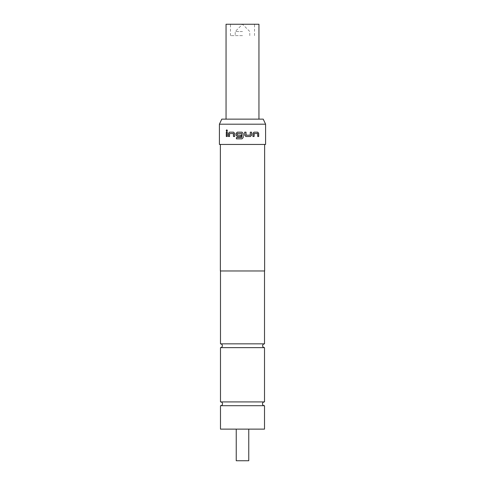 <?xml version="1.0" encoding="UTF-8"?>
<svg xmlns="http://www.w3.org/2000/svg" width="485" height="485" viewBox="0 0 485 485"><rect width="100%" height="100%" fill="white"/><g stroke="black" fill="none" stroke-linecap="round" stroke-linejoin="round"><path stroke-width="0.36" stroke-dasharray="2.42 1.82" d="M226.841 131.441L227.489 130.623L226.841 129.798M264.513 343.847L220.487 343.847M220.736 401.919A1.898 1.898 0 0 0 220.614 401.919L264.386 401.919L220.614 401.919A1.898 1.898 0 0 0 220.487 401.919L264.513 401.919A1.898 1.898 0 0 0 264.264 401.919M242.5 31.525L235.225 31.525L242.5 31.525M242.5 35.635L230.478 35.635L242.5 35.635M242.5 119.14L258.948 119.14L242.5 119.14M258.948 24.25L226.052 24.25M248.763 460.75L236.237 460.75M220.487 429.122L264.513 429.122M220.36 144.445L264.64 144.445L220.36 144.445M220.487 347.642L264.513 347.642M220.736 405.709A1.898 1.898 0 0 1 220.487 405.709L264.513 405.709A1.898 1.898 0 0 1 264.264 405.709M242.5 270.969L264.513 270.969L242.5 270.969M263.228 119.14L221.772 119.14M265.592 144.445L219.408 144.445M219.408 124.202L265.592 124.202M264.64 270.969L220.36 270.969M227.374 136.503L227.374 132.162M229.599 136.503L229.532 133.581M229.672 133.49L233.418 133.49M234.728 136.503L234.685 133.405M234.728 133.405L233.582 132.162M237.353 133.49L241.609 133.49M237.262 135.085L237.292 133.581M241.093 136.503L241.093 135.176M236.419 137.522L241.609 137.522M245.877 136.503L244.652 135.26L244.664 132.162M250.272 132.162L250.315 135.085M246.053 135.176L250.187 135.176M254.098 133.49L257.644 133.49M257.626 136.503L257.626 133.581M253.94 132.162L252.915 133.405M252.861 136.503L252.861 133.405M249.775 35.635L249.775 31.525L242.5 24.25L235.225 31.525L235.225 35.635M230.478 35.635L230.478 24.25M220.614 405.715L264.386 405.715L220.614 405.715M254.522 35.635L254.522 24.25"/><path stroke-width="0.73" d="M226.841 129.798L226.289 130.623L226.841 131.441M227.41 130.623L226.792 129.798L226.204 130.623L226.798 131.447L227.41 130.623M220.487 347.642C221.651 347.515 222.282 346.884 222.385 345.744C222.282 344.599 221.651 343.968 220.487 343.847L264.513 343.847C263.349 343.968 262.718 344.599 262.615 345.744C262.718 346.884 263.349 347.515 264.513 347.642L220.487 347.642L220.487 401.919L264.513 401.919L264.513 347.642M264.264 401.919A1.898 1.898 0 0 0 262.488 403.817A1.898 1.898 0 0 0 264.264 405.709M220.736 401.919A1.898 1.898 0 0 1 222.512 403.817A1.898 1.898 0 0 1 220.736 405.709M226.052 119.14L226.052 24.25L258.948 24.25L258.948 119.14M236.237 429.122L236.237 460.75L248.763 460.75L248.763 429.122M221.772 119.14L263.228 119.14L265.592 124.202L219.408 124.202L221.772 119.14M220.36 144.445L220.36 270.969L264.64 270.969L264.64 144.445M254.085 133.581L257.644 133.49L257.711 136.503L258.687 136.503L258.687 133.405L257.777 132.162L254.007 132.162L252.915 133.405L252.915 136.503L254.085 136.503L254.158 133.49M250.399 136.503L251.551 135.26L251.551 132.162L250.315 132.162L250.23 135.176L246.071 135.176L245.986 132.162L244.664 132.162L244.664 135.26L245.895 136.503L250.399 136.503M241.694 137.431L241.694 133.581L241.694 137.431M241.603 133.49L237.262 133.581L237.353 135.176L241.081 135.176L241.081 136.503L237.317 136.503L236.116 135.26L237.347 136.503L241.081 136.503M241.603 137.522L236.419 137.522L236.419 138.849L241.924 138.849L243.167 137.613L243.167 133.405L241.924 132.162L237.317 132.162L236.116 133.405L236.116 135.26M242.003 132.169L237.347 132.162L236.153 133.405L236.153 135.26M236.45 137.522L236.45 138.849L241.979 138.849M229.532 133.581L233.37 133.49L233.449 136.503L234.685 136.503L234.685 133.405L233.534 132.162L229.46 132.162L228.453 133.405L228.453 136.503L229.532 136.503L229.532 133.581M226.313 132.162L227.289 132.162L227.289 136.503L226.313 136.503L226.313 132.162M219.408 124.202L219.408 144.445L265.592 144.445L265.592 124.202M264.513 405.709L220.487 405.709L220.487 429.122L264.513 429.122L264.513 405.709M227.289 136.503L226.404 136.503L226.404 132.162L227.289 132.162M233.497 133.581L233.497 136.503L234.685 136.503M228.453 133.405L229.526 132.162L233.534 132.162M228.532 133.405L228.532 136.503L229.532 136.503M237.377 135.176L241.081 135.176M241.93 138.849L243.161 137.613L243.161 133.405L241.93 132.162M245.895 136.503L250.351 136.503L251.551 135.26M251.503 135.26L251.503 132.162L250.315 132.162M245.968 135.085L245.968 132.162L244.664 132.162M252.915 136.503L254.019 136.503L254.019 133.581M257.711 136.503L258.596 136.503L258.687 133.405M258.596 133.405L257.693 132.162L254.007 132.162M264.513 270.969L264.513 343.847M220.487 270.969L220.487 343.847"/></g></svg>
